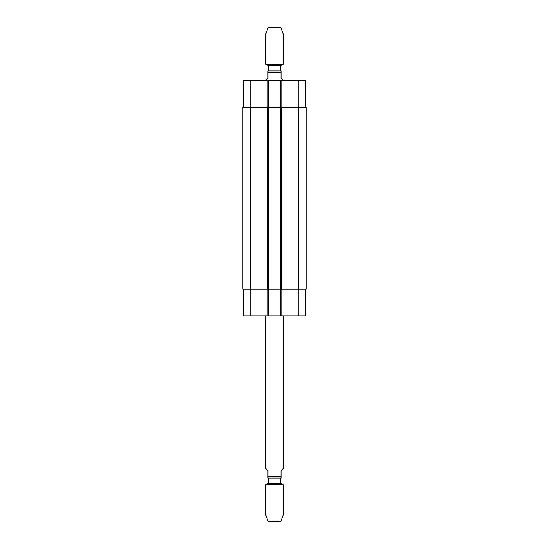 <?xml version="1.0" encoding="UTF-8"?>
<svg xmlns="http://www.w3.org/2000/svg" width="549" height="549" viewBox="0 0 549 549"><rect width="100%" height="100%" fill="white"/><g stroke="black" fill="none" stroke-linecap="round" stroke-linejoin="round"><path stroke-width="0.82" d="M265.791 315.853L265.791 468.441L267.967 470.617L267.967 478.014L281.033 478.014L281.033 470.617L283.209 468.441L283.209 315.853M268.187 483.456L280.813 483.456L280.813 478.014L268.187 478.014L268.187 483.456L265.791 484.842L265.791 514.969L283.209 514.969L283.209 484.842L265.791 484.842M280.813 483.456L283.209 484.842M283.209 514.969L280.813 521.55L268.187 521.55L265.791 514.969M283.209 80.778L281.033 78.383L281.033 70.986L267.967 70.986L267.967 78.383L265.791 80.778M268.187 70.986L268.187 65.544L280.813 65.544L283.209 64.158L283.209 34.031L265.791 34.031L265.791 64.158L283.209 64.158M268.187 65.544L265.791 64.158M265.791 34.031L268.187 27.45L280.813 27.45L283.209 34.031M243.159 289.193L243.159 315.853L305.841 315.853L305.841 289.193M243.159 107.439L243.159 80.778L305.841 80.778L305.841 107.439M268.296 107.439L268.296 80.778M280.704 107.439L280.704 80.778M281.575 107.439L242.884 107.439L242.884 289.193L306.116 289.193L306.116 107.439L281.575 107.439L281.575 289.193M268.296 289.193L268.296 315.853M280.704 289.193L280.704 315.853M280.484 107.439L280.484 289.193M268.516 107.439L268.516 289.193M242.884 107.439L242.884 289.193M281.033 476.278L267.967 476.278M267.967 72.722L281.033 72.722M250.776 107.439L250.776 80.778M267.205 107.439L267.205 80.778M281.795 107.439L281.795 80.778M298.224 107.439L298.224 80.778M250.776 289.193L250.776 315.853M267.205 289.193L267.205 315.853M281.795 289.193L281.795 315.853M298.224 289.193L298.224 315.853M298.498 107.439L298.498 289.193M267.425 107.439L267.425 289.193M250.502 107.439L250.502 289.193M280.813 70.986L280.813 65.544"/></g></svg>
